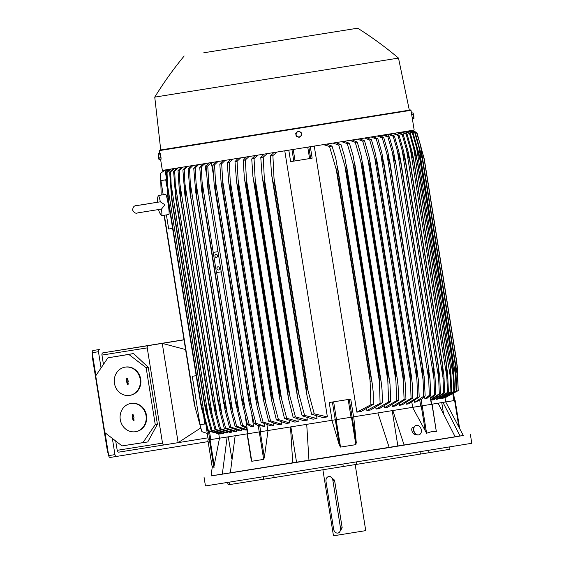 <?xml version="1.0" encoding="UTF-8"?>
<svg xmlns="http://www.w3.org/2000/svg" width="564" height="564" viewBox="0 0 564 564"><rect width="100%" height="100%" fill="white"/><g stroke="black" fill="none" stroke-linecap="round" stroke-linejoin="round"><path stroke-width="0.85" d="M234.779 472.216L235.357 472.124M396.718 446.357L389.583 447.492L396.718 446.357M211.091 475.875L463.277 435.478M247.589 433.786L235.153 435.739L230.323 472.942L308.966 460.407M212.219 467.211L211.084 475.931L230.323 472.914M455.197 436.867L460.908 435.88M389.202 447.541L455.204 436.896L438.094 403.204L431.65 404.254M352.169 417.078L331.907 420.314L335.305 419.785L339.422 445.468L331.907 420.314L306.724 424.347L308.966 460.428L389.209 447.562L377.88 412.94L353.734 416.817L356.286 442.768L352.169 417.078L351.457 417.198L355.849 444.644L340.536 447.097L339.359 445.243M300.831 461.726L307.07 460.717L300.831 461.726M436.099 429.909L436.353 431.679L431.354 431.693L426.603 433.258L412.545 407.349L421.252 405.96L425.369 431.65M404.141 445.158L392.812 410.536L432.137 404.205L436.353 431.679L431.954 404.233L421.252 405.96M204.02 477.066L205.444 485.942L395.66 455.641L471.786 443.283L470.362 434.4M229.463 484.589L228.11 484.8L227.736 482.474M273.751 475.163L274.132 477.546L263.599 479.224L263.219 476.841M356.42 461.944L356.8 464.334L343.257 466.506L342.877 464.116M428.661 450.326L429.042 452.702L420.427 454.09L420.046 451.715M227.659 482.488L228.11 484.8M429.042 452.702L449.98 449.254L449.607 446.935M356.8 464.334L420.427 454.098M274.132 477.546L343.257 466.506M229.09 482.262L229.463 484.603L263.599 479.224M322.883 469.77L333.465 535.8L344.181 534.101L365.747 530.632L355.172 464.595M328.727 476.566L330.01 476.354L334.551 480.183L342.179 527.805L339.07 532.853L337.787 533.058A4.498 3.476 -99.2 0 0 340.508 528.073L332.88 480.457A4.498 3.476 -99.2 0 0 328.734 476.559A4.498 3.476 -99.2 0 0 328.727 476.566A4.498 3.476 -99.2 0 0 326.006 481.55L333.634 529.166A4.498 3.476 -99.2 0 0 337.78 533.058A4.498 3.476 -99.2 0 0 337.787 533.058M231.797 458.729L228.286 436.825M222.315 474.204L227.137 437.001L219.488 438.193L214.186 465.385L210.069 439.701L209.399 439.807L213.798 467.26L214.221 465.145M445.066 397.888L445.708 401.928L455.148 400.412L442.987 402.4L460.104 436.085M443.389 412.848L441.746 402.604M397.888 446.145L392.199 410.634M296.565 462.388L290.876 426.877M292.737 463.016L290.495 426.934L268.013 430.522L264.368 457.46L263.663 459.378L251.756 461.274L251.248 459.547M235.153 435.739L227.137 437.001M218.783 434.012L219.452 438.2L207.862 440.033L212.261 467.464M214.101 467.746C213.164 466.104 212.501 466.195 212.12 468.042M212.261 467.486L207.862 440.033L209.399 439.807M210.069 439.701L219.452 438.2M164.068 215.272L194.439 404.896L201.884 431.65L207.284 433.462M195.525 409.795L164.357 215.229M165.012 170.025L160.514 173.381L161.205 195.038M205.5 423.895L200.023 424.706L192.268 376.287L196.194 375.652M196.202 375.709L192.268 376.287M204.845 424.001L203.83 417.677M172.612 228.413L168.671 228.991L166.415 214.898M166.754 186.205L165.738 179.86L160.916 180.565L166.394 179.683M163.186 194.721L160.916 180.565M157.328 202.3L157.342 198.937L158.23 195.637A10.215 1.015 80.9 0 1 158.364 195.496L165.59 194.333A10.215 1.015 80.9 0 1 168.213 204.274A10.215 1.015 80.9 0 1 168.826 214.51L161.593 215.674A10.215 1.015 80.9 0 1 161.424 215.582L159.541 212.691L158.498 209.561M158.364 195.496A10.215 1.015 80.9 0 1 160.331 201.813L135.705 205.747M157.328 202.264L147.951 203.766C135.466 206.537 133.844 203.703 132.547 209.977C134.084 212.839 135.825 213.805 137.764 212.875L161.494 209.075L164.949 204.795L160.331 201.813M161.494 209.075A10.215 1.015 80.9 0 1 161.593 215.674M166.401 179.754L165.738 179.86M184.019 339.852L162.249 343.377L178.146 442.655L164.096 444.925A2.044 1.297 -99 0 1 164.089 444.925A2.044 1.297 -99 0 1 162.495 443.114L147.239 347.882A2.044 1.297 -99 0 1 148.191 345.654L162.249 343.377L185.577 349.56M200.65 427.998L178.146 442.655L207.982 437.826M183.998 339.732L102.902 352.86A2.044 1.297 81 0 0 101.95 355.08L103.445 364.429M115.712 441.02L117.206 450.319A2.044 1.297 81 0 0 118.8 452.131A2.044 1.297 81 0 0 118.807 452.131L164.089 444.925L118.8 452.131M122.028 445.905L147.754 441.957L157.405 424.29L148.283 367.347L133.59 353.55L107.921 357.83L128.796 354.425L146.147 367.707L155.262 424.621L142.925 442.641L122.028 445.905L104.819 432.595L95.725 375.828L107.921 357.83M130.841 403.479L131.341 403.394A14.304 13.035 80.7 0 1 146.52 415.456A14.304 13.035 80.7 0 1 135.945 431.629L135.452 431.707A14.304 13.035 -99.3 0 0 146.02 415.541A14.304 13.035 -99.3 0 0 130.841 403.479A14.304 13.035 -99.3 0 0 120.273 419.644A14.304 13.035 -99.3 0 0 135.452 431.707M125.025 367.157L125.525 367.072A14.304 13.035 80.7 0 1 140.704 379.135A14.304 13.035 80.7 0 1 130.129 395.308L129.635 395.392A14.304 13.035 -99.3 0 0 140.203 379.219A14.304 13.035 -99.3 0 0 125.025 367.157A14.304 13.035 -99.3 0 0 114.457 383.33A14.304 13.035 -99.3 0 0 129.635 395.392M126.435 378.62A0.508 0.465 80.7 0 1 126.921 378.042A0.508 0.465 80.7 0 1 127.351 378.479L128.275 381.638L127.866 381.701L128.225 383.922A0.508 0.465 80.7 0 1 127.95 384.472A0.508 0.465 80.7 0 1 127.302 384.07L126.385 380.904L126.787 380.841L126.738 378.571L126.844 381.8L127.245 381.736L127.612 384.021A0.444 0.409 -99.3 0 0 128.063 384.401M127.048 378.07A0.444 0.409 -99.3 0 0 126.738 378.571M127.866 381.701L128.261 381.574M128.12 380.693L127.711 380.693M132.251 414.942A0.508 0.465 80.7 0 1 133.167 414.794L134.091 417.959L133.689 418.023L134.042 420.243A0.508 0.465 80.7 0 1 133.125 420.391L132.202 417.226L132.603 417.163L132.554 414.892L132.66 418.121L133.062 418.058L133.428 420.342A0.444 0.409 -99.3 0 0 133.88 420.723M132.864 414.392A0.444 0.409 -99.3 0 0 132.554 414.892M133.689 418.023L134.084 417.896M133.943 417.015L133.527 417.015M142.925 442.641L147.754 441.957M155.262 424.621L157.405 424.29M146.147 367.707L148.283 367.347M128.796 354.425L133.59 353.55M208.116 441.605L116.544 456.431A2.044 1.297 -99 0 1 114.943 454.619L112.349 438.418M101.062 367.954L98.46 351.71A2.044 1.297 -99 0 1 99.412 349.49L93.166 350.484A2.044 1.297 81 0 0 92.214 352.704L95.88 375.596M105.038 432.764L108.697 455.613A2.044 1.297 81 0 0 110.297 457.425L116.537 456.431L110.297 457.425M92.552 354.819L92.263 356.624L107.52 451.863L108.351 453.484M454.69 400.482L453.653 394.032L454.69 400.482M442.987 402.4L438.094 403.204M414.505 400.969L414.73 402.379L421.195 399.502L425.164 396.027L423.663 396.273L423.063 379.762L386.883 153.873L382.293 137.997L377.506 136.079M429.944 395.893L430.459 398.304M430.29 398.029L434.513 394.518L435.782 394.306L430.727 398.515M434.513 394.518L433.526 366.734L435.077 377.824L435.782 394.306M389.872 134.077L394.419 136.037L398.896 151.927L400.574 160.049L433.526 366.734M400.884 162.947L393.143 136.241L388.377 134.317M433.448 366.748L400.807 162.961M394.419 136.037L393.143 136.241M433.977 379.156L397.437 151.011M424.551 396.647L424.925 398.981L426.581 398.713L430.692 395.131L429.303 395.357L428.287 367.587L430.015 379.241L430.692 395.131M384.796 134.895L389.322 136.862L393.644 152.174L395.646 163.793L387.933 137.087L383.167 135.163M389.322 136.862L387.933 137.087M428.739 379.452L392.368 152.379M424.925 398.981L429.303 395.357M414.73 402.379L423.663 396.273M423.07 379.812L422.626 368.504L424.156 376.653L425.164 396.027M422.718 368.489L390.069 164.695L386.883 153.873M422.626 368.504L389.985 164.709M379.269 135.79L383.795 137.757L387.983 152.541L390.069 164.695M383.795 137.757L382.293 137.997M412.651 407.335L411.882 402.506M416.62 434.71L416.549 434.724C412.644 435.57 409.598 427.59 413.659 427.131M418.967 434.816A4.907 3.701 -108.2 0 1 418.841 434.858A4.907 3.701 -108.2 0 1 418.417 434.964A4.907 3.701 -108.2 0 1 413.715 431.079A4.907 3.701 -108.2 0 1 415.788 425.545A4.907 3.701 -108.2 0 1 415.915 425.503M416.465 425.355A4.907 3.701 71.8 0 0 416.042 425.46A4.907 3.701 71.8 0 0 413.969 430.995A4.907 3.701 71.8 0 0 418.671 434.879A4.907 3.701 71.8 0 0 419.101 434.781A4.907 3.701 71.8 0 0 421.167 429.246A4.907 3.701 71.8 0 0 416.465 425.355M392.812 410.536L377.88 412.94M356.258 442.536L355.849 444.644M351.457 417.198L335.305 419.785M350.737 399.086L329.221 402.534L350.737 399.086L353.579 416.838M332.062 420.293L329.221 402.534M306.724 424.347L290.495 426.934M260.709 431.7L247.06 433.871L268.013 430.522L260.709 431.7L259.743 425.693L264.664 426.433L264.29 424.121M267.026 425.185L267.886 430.543M259.236 431.932L258.227 425.63L254.131 423.444L255.915 423.162L264.664 426.433M258.227 425.63L259.743 425.693M254.131 423.444L249.034 402.287L248.583 396.4L251.678 407.293M217.753 161.685L214.546 164.892L215.483 181.347L251.664 407.243L255.915 423.162M248.477 396.421L214.179 184.449L212.762 165.174L215.652 162.023M215.483 181.347L215.941 192.613L248.583 396.4M214.546 164.892L212.762 165.174M247.927 433.737L246.919 427.427L246.63 427.78L247.018 427.413L245.269 416.5M207.552 430.818L201.729 408.886L200.728 403.979L201.08 403.923L208.405 430.684L207.552 430.818L219.657 434.033L220.728 433.864L220.672 433.49M235.117 426.469L230.845 409.894L229.315 399.467L236.626 426.229L235.117 426.469L245.121 430.022L246.835 429.754M229.492 427.357L225.043 410.099L223.626 400.369L230.909 427.138L229.492 427.364L239.651 430.889L241.709 430.565L241.533 429.458M224.246 428.189L219.593 410.176L218.303 401.208L225.572 427.984L224.246 428.189L234.617 431.686L236.513 431.389L236.358 430.424M214.51 410.113L213.354 401.991L220.623 428.767L219.396 428.957L230.041 432.412L231.776 432.137L231.642 431.319M209.822 409.908L208.447 402.766L208.814 402.71L216.082 429.479L214.976 429.655L225.974 433.046L227.525 432.807L227.419 432.137M211.006 430.276L205.543 409.499L204.337 403.415L204.704 403.359L211.993 430.12L211.006 430.276L222.484 433.596L223.816 433.385L223.732 432.87M211.993 430.12L223.816 433.385M204.337 403.415L171.696 199.621L169.637 172.006L173.056 168.77M204.704 403.359L172.062 199.564L171.696 199.621M208.447 417.6L171.167 184.865L172.062 199.564M174.191 168.594L170.631 171.851L169.637 172.006M170.631 171.851L171.167 184.865M216.082 429.479L227.525 432.807M214.976 429.655L209.815 409.894M208.546 403.436L175.693 198.309L208.546 403.436M208.814 402.71L176.172 198.916L175.806 198.972L173.606 171.385L176.87 168.171M212.508 416.683L175.312 184.491L176.172 198.916M178.153 167.966L174.713 171.209L173.606 171.385M174.713 171.209L175.312 184.491M220.623 428.767L231.776 432.137M219.424 429.056L214.419 409.704M213.009 402.047L179.274 190.124M213.354 401.991L180.367 198.253M216.999 415.647L179.909 184.09L180.713 198.204M179.317 190.54L178.027 170.589M182.595 167.268L179.253 170.497L178.034 170.688L181.178 167.494M179.253 170.497L179.909 184.09M225.572 427.984L236.513 431.389M218 401.258L184.893 195.031L182.877 169.919L185.937 166.74M218.303 401.208L185.352 197.471M221.885 414.505L184.914 183.674L185.662 197.421M187.481 166.493L184.202 169.715L182.877 169.919M184.202 169.715L184.914 183.674M230.909 427.138L241.709 430.565M223.379 400.405L190.096 193.41L188.122 169.087L191.118 165.922M223.626 400.369L190.738 196.617M227.151 413.257L190.301 183.229L190.984 196.575M192.775 165.654L189.546 168.869L188.122 169.087M189.546 168.869L190.301 183.229M236.626 426.229L246.821 429.648M229.139 399.495L195.673 191.788L193.748 168.199L196.688 165.033M229.315 399.467L196.498 195.701M232.763 411.903L196.068 182.778L196.674 195.673M198.457 164.751L195.257 167.959L193.748 168.199M195.257 167.959L196.068 182.778M208.405 430.684L220.728 433.864M200.728 403.979L168.086 200.185L166.183 172.549L169.799 169.285M201.08 403.923L168.439 200.135L168.086 200.185M204.859 418.396L167.508 185.203L168.439 200.135M170.765 169.13L167.036 172.415L166.183 172.549M167.036 172.415L167.508 185.203M444.784 397.867L458.215 390.633L456.791 362.934L457.439 367.897L458.215 390.633M443.642 397.972L456.65 390.901L456.135 390.986L455.007 363.23L455.846 369.378L456.65 390.901M441.739 398.191L442.613 398.318L454.457 391.261L453.787 391.374L452.638 363.618L453.646 370.809L454.457 391.261M439.173 398.515L440.308 398.699L451.701 391.719L450.897 391.846L449.994 364.238L417.297 160.091L449.966 364.062L450.897 372.226M436.007 398.931L436.085 399.397L437.375 399.185L448.422 392.255L447.492 392.403L446.343 364.654L447.633 373.615L448.422 392.255M432.292 399.432L432.384 399.996L433.871 399.756L444.665 392.868L443.614 393.037L442.486 365.282L443.896 375.011L444.665 392.868M430.903 399.608L439.286 393.742L440.449 393.552L430.966 399.996M439.286 393.742L438.179 365.98L439.709 376.414L440.449 393.552M438.179 365.98L405.537 162.192L397.916 135.473L393.136 133.548M394.497 133.33L399.079 135.282L403.732 151.801L405.403 159.88L438.32 365.958M399.079 135.282L397.916 135.473M438.792 378.874L402.09 149.749M432.384 399.996L443.614 393.037M442.486 365.282L409.845 161.487L402.252 134.768L397.437 132.85M398.649 132.653L403.295 134.599L408.146 151.801L409.809 159.823L442.669 365.253M403.295 134.599L402.252 134.768M443.163 378.627L406.32 148.6M436.085 399.397L447.492 392.403M446.343 364.654L413.701 160.86L406.129 134.133L401.258 132.23M402.329 132.054L407.053 133.985L412.129 151.942L413.779 159.894L446.561 364.619M407.053 133.985L406.129 134.133M447.09 378.402L410.12 147.571M439.229 398.875L450.897 391.846M450.862 371.796L451.701 391.818M449.741 364.097L417.099 160.303L409.527 133.576L404.571 131.687M415.661 152.231L417.099 160.303M405.488 131.532L410.331 133.449L409.527 133.576M410.296 133.351L415.76 152.632M450.544 378.204L413.454 146.654M441.781 398.459L453.787 391.374M452.638 363.618L419.997 159.831L412.418 133.104L407.356 131.229M408.103 131.109L413.088 132.991L418.707 152.689L420.222 159.795L452.864 363.583M413.088 132.991L412.418 133.104M453.498 378.049L416.302 145.857M443.664 398.142L456.135 390.986M455.007 363.23L422.365 159.436L414.766 132.716L409.556 130.869M410.12 130.77L415.28 132.632L422.563 159.408L455.204 363.195M415.28 132.632L414.766 132.716M455.909 377.929L418.629 145.195M444.799 397.944L457.869 390.697M456.791 362.934L424.142 159.14L420.37 144.666L416.5 132.42L411.114 130.608M411.452 130.552L416.852 132.364L424.297 159.111L456.939 362.906M416.852 132.364L416.5 132.42M457.721 377.859L420.37 144.666M388.053 134.373L388.377 136.375M382.681 135.24L383.019 137.355M406.136 403.168L406.306 404.219L408.745 403.824L419.2 396.993L417.586 397.253L416.528 369.483L418.446 380.115L419.2 396.993M399.411 404.162L399.587 405.304L402.238 404.874L412.799 398.022L411.071 398.304L410.423 380.432L374.672 157.222L369.702 140.034L364.802 138.131M392.142 405.255L392.34 406.475L395.216 406.009L405.946 399.129L404.092 399.432L402.992 371.669L403.415 371.598L404.508 376.971L405.438 385.141L405.946 399.129M384.507 407.73L387.644 407.229L398.614 400.313L396.626 400.63L384.507 407.73L384.303 406.44M375.835 407.744L376.054 409.09L379.48 408.54L390.774 401.575L388.638 401.913L387.56 374.158L388.243 374.045L389.992 383.943L390.774 401.575M366.656 409.175L366.882 410.564L370.661 409.957L382.385 402.922L380.094 403.288L379.445 381.736L344.837 165.703L338.724 145.018L333.253 143.207M314.282 146.252L356.878 412.171L361.094 411.494L373.396 404.367L370.915 404.769L369.949 376.985L370.929 376.83L372.275 383.781L373.142 391.55L373.396 404.367M310.341 146.887L312.146 158.167L295.05 160.923L290.629 161.614L288.824 150.334M311.666 414.265L307.098 396.281L306.026 387.235L307.056 387.066L314.261 413.849L311.666 414.265L323.038 417.6L327.381 416.902L284.792 150.976M302.135 415.788L297.545 397.43L296.53 388.751L297.418 388.61L304.581 415.393L302.135 415.788L313.048 419.193L317.017 418.558L316.693 416.542M293.111 417.233L288.465 398.473L287.52 390.189L288.267 390.069L295.416 416.859L293.111 417.233L303.672 420.695L307.338 420.109L307.02 418.1M298.243 421.562L286.716 418.248L284.524 418.601L294.824 422.105L298.243 421.562L297.926 419.595M240.447 158.068L237.07 161.304L238.121 179.902L273.625 401.582L278.44 419.574L276.36 419.905L286.47 423.444L289.663 422.929L289.36 421.026M232.488 159.337L229.188 162.559L230.204 180.381L265.954 403.591L270.558 420.829L268.584 421.146L278.553 424.706L281.556 424.227L281.267 422.401M261.174 422.323L257.438 407.983L256.204 401.702L255.774 395.258L263.057 422.027L261.174 422.323L271.065 425.898L273.892 425.446L273.611 423.719M263.057 422.027L273.892 425.446M258.643 405.474L222.66 180.861L223.132 191.464L255.774 395.258M223.132 191.464L222.202 188.919L221.102 182.271L219.805 164.053L222.709 160.895M255.555 395.293L222.914 191.499M224.93 160.543L221.687 163.757L219.805 164.053M221.687 163.757L222.66 180.861M270.558 420.829L281.556 424.227M268.584 421.146L263.712 401.032L263.325 394.053L265.961 403.605M230.204 180.381L230.683 190.258L263.325 394.053M230.683 190.258L228.871 183.504L227.214 162.876L230.14 159.711M262.979 394.109L230.338 190.315M229.188 162.559L227.214 162.876M278.44 419.574L289.663 422.929M276.36 419.905L271.58 400.271L270.776 392.868L271.249 392.791L273.632 401.596M238.121 179.902L238.607 188.996L271.249 392.791M238.607 188.996L238.128 189.074L236.584 181.784L234.991 161.635L237.966 158.463M270.776 392.868L238.128 189.074M237.07 161.304L234.991 161.635M284.524 418.601L279.822 399.418L278.947 391.564L279.554 391.465L281.662 399.446M281.57 399.023L286.745 418.347M281.662 399.432L246.426 179.444L246.912 187.671L279.554 391.465M246.912 187.671L246.306 187.77L245.974 186.557L244.36 177.822L243.154 160.331L246.2 157.152M278.947 391.564L246.306 187.77M248.823 156.729L245.347 159.979L243.154 160.331M245.347 159.88L246.461 179.86M295.416 416.859L307.338 420.109M290.086 397.126L255.154 179.007L255.626 186.282L288.267 390.069M255.626 186.282L254.879 186.402L252.933 176.539L251.741 158.963L254.865 155.763M287.52 390.189L254.879 186.402M257.656 155.319L254.047 158.59L251.741 158.963M254.047 158.59L255.154 179.007M304.581 415.393L317.017 418.558M298.934 394.645L264.333 178.612L264.777 184.816L297.418 388.61M264.777 184.816L263.889 184.957L262.14 176.398L260.772 157.518L264.008 154.303M296.53 388.751L263.889 184.957M266.983 153.831L263.212 157.123L260.772 157.518M263.212 157.123L264.333 178.612M314.261 413.849L327.381 416.902M308.24 391.945L274.012 178.273L274.414 183.279L307.056 387.066M274.414 183.279L273.385 183.441L271.573 174.516L270.297 155.995L273.688 152.759M306.026 387.235L273.385 183.441M276.882 152.245L272.891 155.579L270.297 155.995M272.891 155.579L274.012 178.273M356.878 412.171L370.915 404.769M370.929 376.83L338.287 173.035L337.307 173.197L329.545 146.492L323.814 144.722M369.949 376.985L337.307 173.197M326.88 144.229L332.027 146.097L335.791 158.357L338.287 173.035M332.027 146.097L329.545 146.492M370.301 381.997L336.073 168.326M366.882 410.564L380.094 403.288M379.445 381.75L379.05 375.525L379.882 375.391L381.172 381.983L382.061 389.886L382.385 402.922M379.882 375.391L347.241 171.597L346.409 171.731L344.837 165.703M379.05 375.525L346.409 171.731M336.059 142.755L341.016 144.652L344.78 157.144L347.241 171.597M341.016 144.652L338.724 145.018M376.054 409.09L388.638 401.913M388.243 374.045L355.602 170.25L354.918 170.363L347.276 143.644L342.003 141.797M387.56 374.158L354.918 170.363M344.59 141.381L349.405 143.305L353.191 156.073L355.602 170.25M349.405 143.305L347.276 143.644M387.976 381.433L353.036 163.313M396.076 372.783L363.435 168.988L362.885 169.08L360.72 161.121L395.956 381.109L395.526 372.874L396.076 372.783L397.225 378.479L398.106 385.861L398.614 400.313M396.626 400.729L395.921 380.693M395.526 372.874L362.885 169.08M352.535 140.105L357.245 142.043L361.073 155.128L363.435 168.988M360.819 161.53L355.221 142.269M357.245 142.043L355.257 142.361L350.145 140.485M392.34 406.475L404.092 399.432M403.415 371.598L370.774 167.811L370.351 167.875L362.722 141.162L357.731 139.266M402.992 371.669L370.351 167.875M359.945 138.913L364.577 140.859L369.082 156.841L370.774 167.811M364.577 140.859L362.722 141.162M403.429 380.77L367.918 159.097M399.587 405.304L411.071 398.304M410.423 380.446L409.986 370.541L411.311 375.412L412.249 383.626L412.799 398.022M410.289 370.492L377.647 166.704L374.672 157.222M409.986 370.541L377.344 166.747M366.861 137.792L371.429 139.752L375.405 153.605L377.647 166.704M371.429 139.752L369.702 140.034M406.306 404.219L417.586 397.253M416.718 369.455L384.077 165.661L376.223 138.984L371.387 137.066M416.528 369.483L383.887 165.696M373.297 136.756L377.831 138.723L381.906 153.013L384.077 165.661M377.831 138.723L376.223 138.984M416.965 380.094L380.989 155.481M222.209 161.36L222.145 160.987M211.352 162.707L213.241 173.987M251.748 414.921L253.596 426.44L249.133 424.241L245.03 408.9L208.659 181.834L209.103 193.699L207.897 188.531L206.071 166.239L208.962 163.088M246.595 428.259L241.096 425.517L235.724 403.168L201.609 190.167L199.726 167.247L202.638 164.089M210.95 162.77L207.763 165.971L208.659 181.834M207.763 165.971L206.071 166.239M204.52 163.793L201.334 166.993L199.726 167.247M241.096 425.517L242.703 425.263L247.018 427.413M249.133 424.241L247.434 424.509L251.572 426.765L253.596 426.44M247.434 424.509L242.217 402.774L241.744 397.486L245.03 408.9M206.509 174.53L204.788 163.75M160.585 159.337L162.354 170.413L414.173 130.08L411.001 110.304L410.557 109.966L160.74 149.982L154.755 97.128L398.501 58.092L409.323 110.163L160.733 149.953L159.189 150.644L411.001 110.304M203.787 52.776L357.703 28.2L203.787 52.776M298.25 131.229L295.698 133.189L296.178 136.22L299.033 137.32L300.429 136.319A2.658 2.644 -98.3 0 1 296.149 134.676A2.658 2.644 -98.3 0 1 299.703 131.779A2.658 2.644 -98.3 0 1 301.373 133.837L301.106 132.328L298.25 131.229L295.881 133.167L296.368 136.192L299.223 137.292M301.592 135.353L301.373 133.837A2.658 2.644 -98.3 0 1 300.429 136.319L301.592 135.353M160.317 153.901L161.064 158.526M158.837 159.189L159.161 159.563L161.05 159.26L160.585 154.677L160.084 153.204L158.188 153.507L157.998 153.965M161.071 157.708L159.175 158.012L158.209 154.282L158.808 159.161L158.188 153.507M160.585 154.677L158.695 154.98M159.161 159.563L159.175 158.012M414.004 118.285L413.165 113.054M411.417 112.913L413.074 112.934L413.821 115.634L413.955 118.433L412.39 118.969M411.664 114.429L413.349 114.161M412.15 117.46L413.835 117.185M235.266 398.522L242.703 425.263M235.357 398.508L202.624 194.728M201.334 166.993L202.716 194.714M213.411 252.397L218.007 251.65L213.213 252.425L202.187 182.306M238.727 410.451L216.647 272.574M213.213 252.425L216.442 272.602L221.243 271.841M215.941 254.272A1.636 1.262 80.8 0 1 217.443 255.682A1.636 1.262 80.8 0 1 216.456 257.494A1.636 1.262 80.8 0 1 216.456 257.501A1.636 1.262 80.8 0 1 214.947 256.084A1.636 1.262 80.8 0 1 215.934 254.272A1.636 1.262 80.8 0 1 215.941 254.272M217.944 266.779A1.636 1.262 80.8 0 1 219.452 268.196A1.636 1.262 80.8 0 1 218.458 270.008L218.458 270.008A1.636 1.262 80.8 0 1 216.95 268.591A1.636 1.262 80.8 0 1 217.937 266.779A1.636 1.262 80.8 0 1 217.944 266.779M332.88 480.457L334.551 480.183M340.508 528.073L342.179 527.805M422.21 405.812L426.603 433.258M206.064 425.862L208.32 439.955L206.079 425.912M209.78 439.744L208.426 431.284M210.788 439.582L209.547 431.82M147.239 347.882L101.95 355.08M162.495 443.114L117.206 450.319M148.191 345.654L102.902 352.86M98.46 351.71L92.214 352.704M114.943 454.619L108.697 455.613M108.084 451.771L107.52 451.863M92.827 356.533L92.263 356.624M99.412 349.49L93.166 350.484M454.626 400.496L458.715 426.003M459.505 427.604L455.148 400.412L459.498 427.59M453.907 400.609L452.927 394.476M420.695 406.052L419.729 400.045M422.126 405.819L421.118 399.516M431.375 404.325L430.367 398.015M336.137 419.651L340.536 447.097M335.235 419.792L332.386 402.04M336.482 419.595L333.641 401.836M351.027 417.261L348.178 399.509M352.098 417.092L349.257 399.333M260.251 431.77L264.368 457.46M259.271 431.932L263.663 459.378M247.356 433.822L251.756 461.274M167.55 169.63L167.769 170.97M166.542 169.792L166.866 171.83M166.317 177.723L165.083 170.011L166.317 177.674M308.853 147.119L310.665 158.413M307.782 147.296L309.594 158.59M293.245 149.622L295.05 160.923M291.99 149.827L293.802 161.121M445.708 401.928L463.305 435.535M431.65 404.282L430.656 398.057M434.139 369.582L400.574 160.042M429.07 370.985L395.329 160.317M423.578 372.423L389.661 160.684M414.096 426.955L413.306 427.216M247.06 433.871L251.325 460.492M249.034 402.287L214.531 186.874M247.483 433.801L246.496 427.639M213.241 403.655L180.085 196.66M218.324 403.718L184.893 195.031M223.774 403.648L190.096 193.41M229.576 403.464L195.673 191.788M438.771 368.214L405.403 159.88M442.973 366.868L409.809 159.823M446.723 365.542L413.779 159.894M256.204 401.702L221.525 185.203M263.712 401.032L228.871 183.504M271.58 400.271L236.584 181.784M279.822 399.418L244.684 180.029M288.465 398.473L253.194 178.231M297.545 397.43L262.14 176.398M307.098 396.281L271.573 174.516M372.275 383.781L337.392 166.006M381.172 381.983L346.409 164.928M389.477 380.249L354.834 163.969M397.239 378.585L362.73 163.116M404.494 376.879L370.132 162.362M411.311 375.412L377.076 161.706M417.663 373.897L383.583 161.149M235.724 403.168L201.609 190.167M159.612 153.281L159.189 150.644M154.755 97.128C163.623 82.746 173.43 69.034 184.174 55.991M357.703 28.2C371.986 37.224 385.586 47.193 398.501 58.092M242.217 402.774L207.897 188.531"/></g></svg>
